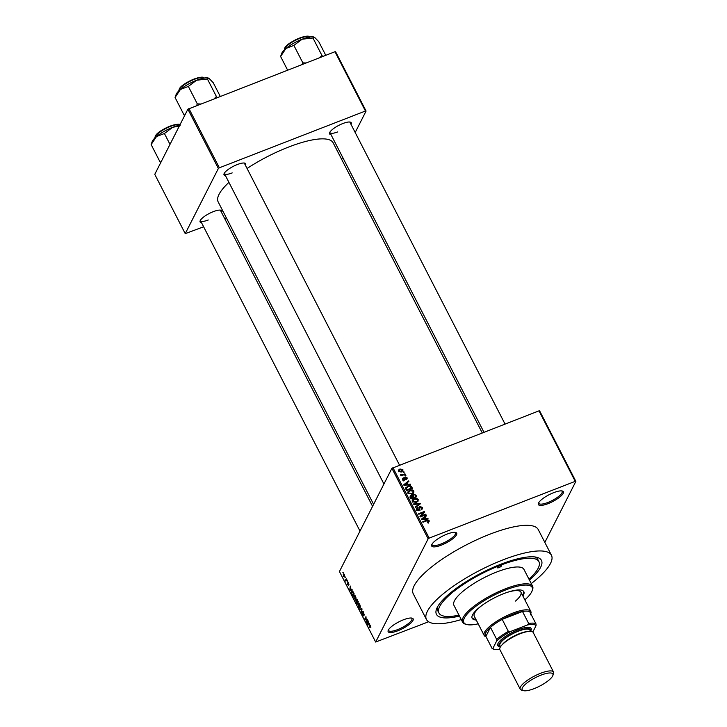 <?xml version="1.0" encoding="UTF-8"?>
<svg xmlns="http://www.w3.org/2000/svg" width="727" height="727" viewBox="0 0 727 727"><rect width="100%" height="100%" fill="white"/><g stroke="black" fill="none" stroke-linecap="round" stroke-linejoin="round"><path stroke-width="1.09" d="M403.44 619.795A14.049 3.862 -27.2 0 1 412.127 618.15A14.049 3.862 -27.2 0 1 410.446 623.43A14.049 3.862 -27.2 0 1 397.86 630.772A14.049 3.862 -27.2 0 1 388.173 630.463A14.049 3.862 -27.2 0 1 403.44 619.795M388.463 629.846A13.113 3.599 152.8 0 0 388.572 630.482A13.113 3.599 152.8 0 0 397.633 629.609A13.113 3.599 152.8 0 0 411.9 618.486A13.113 3.599 152.8 0 0 411.455 618.032M446.987 534.127A14.049 3.862 -27.2 0 1 455.675 532.482A14.049 3.862 -27.2 0 1 453.993 537.762A14.049 3.862 -27.2 0 1 441.407 545.114A14.049 3.862 -27.2 0 1 431.72 544.796A14.049 3.862 -27.2 0 1 446.987 534.127M432.011 544.178A13.113 3.599 152.8 0 0 432.12 544.814A13.113 3.599 152.8 0 0 441.18 543.941A13.113 3.599 152.8 0 0 455.447 532.827A13.113 3.599 152.8 0 0 455.002 532.364M553.674 492.661A14.049 3.862 -27.2 0 1 562.353 491.016A14.049 3.862 -27.2 0 1 560.681 496.296A14.049 3.862 -27.2 0 1 548.094 503.647A14.049 3.862 -27.2 0 1 538.398 503.329A14.049 3.862 -27.2 0 1 553.674 492.661M538.698 502.711A13.113 3.599 152.8 0 0 538.807 503.348A13.113 3.599 152.8 0 0 547.867 502.475A13.113 3.599 152.8 0 0 562.135 491.361A13.113 3.599 152.8 0 0 561.68 490.898M201.515 222.68A12.177 3.344 -27.2 0 1 200.107 220.881A12.177 3.344 -27.2 0 1 213.338 211.639A12.177 3.344 -27.2 0 1 220.863 210.212A12.177 3.344 -27.2 0 1 221.508 212.402M372.578 506.346L220.508 210.457A11.241 3.09 152.8 0 0 220.181 210.103M225.443 175.598A12.177 3.344 -27.2 0 1 224.034 173.808A12.177 3.344 -27.2 0 1 237.275 164.556A12.177 3.344 -27.2 0 1 244.799 163.13A12.177 3.344 -27.2 0 1 245.444 165.329M399.486 465.062L244.445 163.375A11.241 3.09 152.8 0 0 244.108 163.021M330.985 134.586A12.177 3.344 -27.2 0 1 329.576 132.787A12.177 3.344 -27.2 0 1 342.808 123.545A12.177 3.344 -27.2 0 1 350.332 122.118A12.177 3.344 -27.2 0 1 350.977 124.308M505.029 424.05L349.978 122.363A11.241 3.09 152.8 0 0 349.651 122M459.473 616.087A59.023 16.212 -27.2 0 1 436.518 609.09A59.023 16.212 -27.2 0 1 500.667 564.297A59.023 16.212 -27.2 0 1 537.135 557.382A59.023 16.212 -27.2 0 1 529.465 580.119M528.974 579.183A56.206 15.44 152.8 0 0 538.934 561.662L537.698 559.263A56.206 15.44 152.8 0 0 535.19 556.991M531.246 583.59A70.265 19.302 152.8 0 0 551.439 555.237A70.265 19.302 152.8 0 0 502.902 559.899A70.265 19.302 152.8 0 0 426.449 619.477A70.265 19.302 152.8 0 0 461.254 619.568M551.439 555.237L538.262 529.601A70.265 19.302 152.8 0 0 489.725 534.263A70.265 19.302 152.8 0 0 413.272 593.841L426.449 619.477M482.237 432.901L333.148 142.801A64.639 17.757 152.8 0 0 288.501 147.09A64.639 17.757 152.8 0 0 247.062 168.473M228.932 182.386A64.639 17.757 152.8 0 0 218.164 201.897L373.596 504.338M345.343 577.211L345.598 577.72L345.652 577.084M346.079 579.846L346.57 578.883L346.834 579.392L345.888 581.255L345.098 579.583L345.843 580.128L346.734 579.592M345.479 579.864L346.615 579.837L345.843 580.128M347.133 580.7L347.397 581.209L347.451 580.582M348.051 582.082L348.978 584.69L347.997 582.681L348.542 585.417L347.679 584.799L347.342 583.081L348.26 584.944L347.851 582.063M348.715 582.99L347.997 582.681M347.806 584.517L348.215 584.99M351.259 589.524L351.877 589.197L352.15 589.733L350.05 590.742L349.778 590.206L350.241 586.017L350.35 587.761L351.259 589.524L351.913 589.27L351.023 589.652L350.287 588.234L350.032 590.17L351.023 589.652M355.821 599.357L354.122 598.739L353.785 595.458L354.512 595.04L355.467 596.113L356.012 597.976L355.403 599.811M354.667 595.113L353.785 595.458L354.512 595.04M360.129 607.736L358.429 607.109L358.093 603.828L358.82 603.419L359.765 604.482L360.31 606.354L359.711 608.19M358.974 603.492L358.093 603.828L358.82 603.419M370.316 625.193L369.661 625.447L370.688 625.738L370.852 627.646L370.143 625.665L369.043 627.692L369.979 625.075M392.925 467.615L429.157 538.125L428.148 538.807L375.668 642.041L339.436 571.54L391.917 468.306L538.998 410.846L539.634 410.891L575.866 481.392L575.23 481.347L538.998 410.846M428.148 538.807L391.917 468.306M368.925 623.902L369.543 623.575L369.816 624.111L367.717 625.12L367.444 624.584L367.907 620.395L368.925 623.902L369.58 623.648M366.308 621.358L367.353 619.304L366.308 622.376L365.972 617.623L364.927 619.677L364.663 619.168L365.963 616.605L366.308 621.358L366.953 621.103M363.082 611.48L364.309 615.033L362.946 612.143L363.691 615.951L362.591 615.206L362.191 612.906L362.737 614.888L363.482 615.015L362.846 611.471M363.5 611.861L362.946 612.143M362.737 614.888L363.764 615.306M359.629 609.39L361.755 608.426L362.019 608.926L361.492 612.997L361.746 609.008L359.91 609.917L359.629 609.39L361.819 608.535M356.839 599.266L356.375 599.448L358.366 601.82L357.066 604.382L355.857 600.756L356.412 600.766L356.575 599.239M352.586 590.951L351.641 591.324L353.295 591.951L354.058 593.45L352.759 596.013L351.632 593.732L352.068 590.86M343.907 573.948L343.208 574.221L344.434 574.657L344.68 577.047L343.453 576.593L343.526 573.867M342.871 572.403L343.135 572.912L343.18 572.276M544.841 542.415L575.866 481.392M403.076 472.059L403.903 471.741L404.167 472.25L403.34 472.568L403.076 472.059M402.785 474.622L404.948 473.777L405.212 474.286L401.031 475.912L400.768 475.403L401.44 475.149L400.359 474.249L402.785 474.622L402.394 475.385M404.875 475.558L405.693 475.24L405.957 475.749L405.139 476.067L404.875 475.558M404.366 478.475L405.093 477.039L407.075 477.748L407.138 478.811L406.375 479.52L406.466 477.948L405.466 477.512L404.548 480.138L402.767 479.457L403.349 477.812L403.349 479.202L404.457 479.366L405.093 477.039L404.394 477.603M406.039 479.038L406.466 477.948M405.466 477.512L404.457 479.157M405.157 479.62L404.548 480.138M402.694 478.375L403.349 477.812L402.649 479.184M403.685 478.293L403.031 479.838M403.903 480.247L404.457 479.366M408.31 484.327L410.255 484.1L410.528 484.636L403.985 485.318L403.712 484.782L408.619 480.92L408.892 481.456L407.402 482.555L408.02 484.891M413.89 491.016L413.745 492.824L412.036 494.096L408.001 493.297L407.992 491.725L409.946 490.189L412.264 489.898L413.89 491.016L413.345 492.097M418.198 499.385L418.052 501.203L416.335 502.475L412.3 501.675L412.3 500.094L414.245 498.568L416.571 498.268L418.198 499.385L417.652 500.467M428.203 521.841L429.121 520.65L429.13 521.604L427.903 522.44L427.567 521.968L428.439 520.886L427.721 520.505L422.969 522.259L422.714 521.75L426.613 520.241L429.121 520.65L429.13 521.604M427.703 522.822L428.439 520.886M429.157 538.125L575.23 481.347M425.977 518.705L427.921 518.478L428.194 519.005L421.651 519.687L421.378 519.16L426.286 515.298L426.558 515.825L425.068 516.933L425.686 519.269M421.124 515.988L425.722 514.207L425.986 514.716L420.242 516.942L419.961 516.397L423.459 512.462L418.852 514.253L418.598 513.744L424.341 511.508L424.623 512.053L420.742 516.752M420.097 506.955L419.606 509.909L418.779 510.608L416.462 509.772L416.398 508.4L417.389 507.564L417.125 509.491L419.043 509.7L418.861 507.755L419.824 506.446L422.305 507.382L422.378 508.891L421.242 509.827L421.615 507.6L420.097 506.955L418.879 508.809M417.725 508.046L416.762 510.209M418.861 507.755L418.988 507.128M413.563 503.956L420.133 503.329L420.388 503.82L415.417 507.564L415.153 507.037L419.606 503.866L413.836 504.493L413.563 503.956M412.164 495.932L413.445 494.242L415.926 495.142L416.744 496.723L410.991 498.958L410.064 496.132L412.5 494.996M405.648 488.299L407.774 486.054C409.337 485.282 410.637 485.554 411.664 486.854L412.436 488.344L406.693 490.58L405.793 487.544M399.932 468.997L402.867 469.56L402.867 470.751L401.44 471.823L398.541 471.241L398.541 470.069L399.932 468.997L399.468 469.915M375.668 642.041L428.603 621.767M437.327 607.281A56.206 15.44 152.8 0 0 437.718 610.644L438.944 613.052A56.206 15.44 152.8 0 0 458.991 615.151M335.61 51.771L366.081 111.058L365.445 111.013L334.974 51.726L335.61 51.771M341.59 159.231L342.617 157.223M355.185 132.496L366.081 111.058M187.893 109.186L154.769 174.353L185.24 233.64L218.364 168.473L187.893 109.186L334.974 51.726M188.902 108.505L219.372 167.792L365.445 111.013M185.24 233.64L203.624 226.788M224.688 218.6L226.406 217.927M219.372 167.792L218.364 168.473M200.416 220.263A11.241 3.09 152.8 0 0 200.516 220.735A11.241 3.09 152.8 0 0 208.276 219.99M329.885 132.16A11.241 3.09 152.8 0 0 329.976 132.641A11.241 3.09 152.8 0 0 337.746 131.896M224.343 173.18A11.241 3.09 152.8 0 0 224.443 173.653A11.241 3.09 152.8 0 0 232.213 172.908M428.376 522.113L428.385 523.067M427.612 519.069L427.921 518.478M425.677 516.479L426.286 515.298M424.668 517.724L425.068 516.933M423.305 518.969L425.213 518.787L424.486 517.37L422.096 519.151L423.305 518.969L423.005 519.551M424.931 519.351L425.213 518.787M421.824 519.669L422.096 519.151M425.331 514.961L425.722 514.207M420.161 516.797L423.459 512.462M423.105 513.162L424.341 511.508M421.724 508.546L422.305 507.382M421.569 508.864L421.787 509.536M418.897 509.981L418.979 510.518M416.271 509.218L417.389 507.564M418.207 510.745L418.543 510.09M418.543 510.69L419.043 509.7M418.879 508L419.824 506.446M419.561 504.447L420.133 503.329M419.152 504.756L419.606 503.866M412.109 500.848L412.963 500.267M413.817 499.413L414.245 498.568M416.298 498.813L416.571 498.268M417.48 500.912L417.652 501.666M412.609 502.121L412.972 501.412L416.089 501.957L417.516 500.848L417.525 499.649L414.49 499.086L412.236 501.703M415.717 502.675L416.089 501.957M413.309 499.803L412.972 501.412M410.001 496.941L410.9 495.405M412.209 495.968L413.445 494.242M411.019 498.949L413.118 497.513L412.3 496.05L411.264 495.878L410.001 497.759M412.736 498.277L413.118 497.513M411.264 495.878L411.4 498.186M413.409 498.022L415.808 496.477L414.908 494.896L413.708 494.751L412.382 496.695M415.417 497.232L415.808 496.477M412.872 497.041L413.272 496.25L413.79 497.259M413.708 494.751L413.272 496.25M407.802 492.479L408.656 491.897M409.51 491.034L409.946 490.189M411.991 490.434L412.264 489.898M413.181 492.533L413.354 493.288M408.31 493.742L408.665 493.033L411.782 493.578L413.209 492.479L413.227 491.279L410.192 490.707L407.929 493.324M411.418 494.305L411.782 493.578M409.001 491.425L408.665 493.033M411.264 487.644L411.664 486.854M405.648 488.29L406.448 487.772M407.356 486.881L407.774 486.054M407.102 489.807L411.5 488.099L409.537 486.227L408.029 486.563L406.375 488.135L407.102 489.807L406.711 490.571M411.109 488.862L411.5 488.099M406.239 489.698L406.638 488.907M405.911 489.053L406.493 487.69L405.748 489.153M409.946 484.691L410.255 484.1M408.011 482.101L408.619 480.92M407.002 483.346L407.402 482.555M405.63 484.591L407.547 484.409L406.82 482.992L404.421 484.773L405.63 484.591L405.339 485.173M407.265 484.973L407.547 484.409M404.157 485.3L404.421 484.773M406.266 479.093L407.075 477.748M404.403 479.257L404.476 480.165M404.012 480.247L404.357 479.556M404.366 478.502L404.848 478.384M405.312 476.003L405.693 475.24M404.557 474.54L404.948 473.777M401.05 475.903L401.44 475.149M400.586 475.031L401.031 474.168M400.859 475.122L401.14 474.567M401.422 475.767L401.877 474.858M403.512 472.505L403.903 471.741M402.058 470.905L402.867 469.56M398.414 470.86L399.032 470.533M398.414 471.75L399.159 470.287L399.15 471.023L401.177 471.314L402.267 469.778L400.241 469.497L398.832 471.641M400.813 472.023L401.177 471.314M401.513 471.977L402.267 469.778M369.425 626.928L368.78 627.183M368.062 624.302L368.689 624.03L367.962 622.612L367.698 624.548L369.607 623.702M369.598 623.675L368.689 624.03M369.652 623.784L367.698 624.548M366.717 621.567L366.026 621.83M365.308 618.922L364.663 619.168M358.575 606.809L359.865 607.218L359.62 604.791L358.347 604.346L358.575 606.809M360.274 607.318L359.511 607.618L360.31 607.045M359.283 603.755L358.347 604.346M356.839 601.238L356.139 601.22L356.248 602.801M357.602 603.328L356.957 603.574L357.339 602.81L356.139 601.22M357.993 602.556L357.339 602.81M356.494 602.692L356.957 603.574M357.493 602.51L357.948 601.611L356.639 599.948L357.493 602.51L358.147 602.256M357.384 599.929L356.639 599.948M354.276 598.43L355.558 598.839L355.312 596.413L354.04 595.967L354.276 598.43M355.966 598.948L355.203 599.239L356.012 598.666M354.976 595.377L354.04 595.967M352.65 595.204L353.649 593.241L352.322 591.414L351.841 593.523L352.65 595.204L353.295 594.95M352.84 591.215L351.904 591.833M351.941 589.324L350.396 589.924M351.986 589.415L350.032 590.17M346.279 580.491L345.625 580.746M346.425 580.191L345.779 580.446M343.598 576.338L344.416 576.538L344.298 574.912L343.48 574.712L343.598 576.338L344.852 576.366M344.516 574.821L343.48 574.712M499.922 565.76A2.345 0.645 152.8 0 0 497.377 567.742A2.345 0.645 152.8 0 0 498.995 567.587A2.345 0.645 152.8 0 0 501.539 565.606A2.345 0.645 152.8 0 0 499.922 565.76M522.895 596.04A29.044 7.979 152.8 0 0 523.831 591.705A29.044 7.979 152.8 0 0 503.766 593.632A29.044 7.979 152.8 0 0 472.168 618.259A29.044 7.979 152.8 0 0 476.24 620.022M472.005 617.832A29.044 7.979 152.8 0 0 475.822 619.213M524.858 599.848A38.413 10.551 152.8 0 0 532.119 590.842A38.413 10.551 152.8 0 0 505.628 589.97A38.413 10.551 152.8 0 0 471.214 610.062A38.413 10.551 152.8 0 0 466.643 624.493A38.413 10.551 152.8 0 0 478.193 623.83M466.643 624.493L465.462 624.166A39.349 10.805 -27.2 0 1 462.59 622.167A39.349 10.805 -27.2 0 1 505.401 588.806A39.349 10.805 -27.2 0 1 532.582 586.198A39.349 10.805 -27.2 0 1 532.537 589.697L532.119 590.842M532.582 586.198L523.94 569.368A39.349 10.805 152.8 0 0 496.759 571.985A39.349 10.805 152.8 0 0 453.948 605.346L462.59 622.167M538.934 561.662A56.206 15.44 152.8 0 0 500.112 565.388A56.206 15.44 152.8 0 0 438.944 613.052M486.063 636.734L486.054 636.734A26.227 7.206 -27.2 0 1 484.137 635.398L474.258 616.169A26.227 7.206 -27.2 0 1 482.174 605.291M507.464 592.296A26.227 7.206 -27.2 0 1 520.923 592.196A26.227 7.206 -27.2 0 1 515.479 601.075M522.486 595.24A29.044 7.979 152.8 0 0 523.585 591.333M154.906 137.966A14.049 3.862 152.8 0 1 155.215 136.74A14.049 3.862 152.8 0 1 167.355 127.734A14.049 3.862 152.8 0 1 179.751 125.189A18.857 5.18 152.8 0 0 172.672 127.307A18.857 5.18 -27.2 0 0 156.496 136.558A18.857 5.18 152.8 0 0 152.406 141.102A18.857 5.18 152.8 0 0 152.179 141.62L151.134 144.582L156.496 136.558L164.42 133.514L172.672 127.307L179.342 125.998M170 144.382L164.42 133.514M161.094 161.912L160.104 162.03L151.134 144.582M160.104 162.03L160.676 162.73M530.346 614.897A25.291 6.952 152.8 0 0 529.883 612.025A25.291 6.952 152.8 0 0 522.504 611.48A25.291 6.952 152.8 0 0 502.203 619.368A25.291 6.952 152.8 0 0 490.489 627.337A25.291 6.952 152.8 0 0 485.727 632.826A25.291 6.952 152.8 0 0 485.881 636.398L492.061 648.411L492.915 648.348A24.354 6.688 152.8 0 0 494.587 649.402A24.354 6.688 152.8 0 0 499.776 649.393M484.137 635.398A26.227 7.206 -27.2 0 1 484.491 632.345A26.227 7.206 -27.2 0 1 508.446 614.942A26.227 7.206 -27.2 0 1 530.801 611.416A26.227 7.206 -27.2 0 1 530.774 613.752L530.774 613.752M529.883 612.025L536.053 624.048L536.026 625.711A24.354 6.688 152.8 0 0 527.148 625.056L510.727 631.436A24.354 6.688 152.8 0 0 496.632 641.023L496.668 639.36L490.489 627.337L485.881 636.398M527.148 625.056L528.674 623.493L522.504 611.48L502.203 619.368L508.373 631.39L510.727 631.436M532.827 632.008L536.026 625.711M496.632 641.023L492.915 648.348M496.668 639.36A25.291 6.952 -27.2 0 1 508.373 631.39M494.587 649.402L493.406 649.075A25.291 6.952 -27.2 0 1 492.061 648.411M528.674 623.493A25.291 6.952 -27.2 0 1 536.053 624.048M540.952 675.156A17.239 4.735 152.8 0 0 525.512 684.171A17.239 4.735 152.8 0 0 523.458 690.65A17.239 4.735 152.8 0 0 534.109 688.633A17.239 4.735 152.8 0 0 552.838 675.547A17.239 4.735 152.8 0 0 540.952 675.156M523.458 690.65L521.568 690.132A18.738 5.144 -27.2 0 1 520.205 689.178A18.738 5.144 -27.2 0 1 540.588 673.293A18.738 5.144 -27.2 0 1 553.538 672.048A18.738 5.144 -27.2 0 1 553.511 673.711L552.838 675.547M530.665 631.345A17.802 4.889 152.8 0 0 530.692 631.272A17.802 4.889 152.8 0 0 518.415 630.872A17.802 4.889 152.8 0 0 502.466 640.187A17.802 4.889 152.8 0 0 500.349 646.866A17.802 4.889 152.8 0 0 500.412 646.885M500.349 646.866L499.176 646.548A18.738 5.144 -27.2 0 1 501.403 639.506A18.738 5.144 -27.2 0 1 518.197 629.709A18.738 5.144 -27.2 0 1 531.11 630.127L530.692 631.272M500.503 646.748L499.885 645.54A16.866 4.635 -27.2 0 1 518.233 631.245A16.866 4.635 -27.2 0 1 529.883 630.127L530.501 631.336M520.205 689.178L499.867 649.602A18.738 5.144 -27.2 0 1 520.25 633.717A18.738 5.144 -27.2 0 1 533.191 632.472L553.538 672.048M185.021 114.83L184.031 114.948L184.603 115.648M220.226 96.328L213.211 82.678L209.031 78.352L207.422 79.016L216.382 96.464L214.365 98.599M208.376 78.062A18.857 5.18 152.8 0 0 208.249 78.025L209.031 78.352M217.237 97.491L216.382 96.464M200.498 103.997L197.317 103.879L188.348 86.431L196.599 80.234L207.422 79.016M197.317 103.879L196.581 105.515M184.031 114.948L175.071 97.509L180.423 89.476L188.348 86.431M208.249 78.025A18.857 5.18 152.8 0 0 196.599 80.234A18.857 5.18 152.8 0 0 180.423 89.476A18.857 5.18 152.8 0 0 176.107 94.546L175.071 97.509M325.76 55.307L318.744 41.666L314.573 37.341L312.955 38.004L321.925 55.443L319.907 57.587M313.919 37.041A18.857 5.18 152.8 0 0 313.791 37.004L314.573 37.341M322.77 56.47L321.925 55.443M306.031 62.976L302.85 62.858L293.881 45.41L302.141 39.213L312.955 38.004M302.85 62.858L302.123 64.494M287.619 70.137L280.604 56.488L285.965 48.455L293.881 45.41M313.791 37.004A18.857 5.18 152.8 0 0 302.141 39.213A18.857 5.18 152.8 0 0 285.965 48.455A18.857 5.18 152.8 0 0 281.649 53.525L280.604 56.488M426.222 520.995L426.613 520.241M418.925 510.109L419.67 508.646M418.307 505.392L418.807 504.42M415.526 495.932L415.926 495.142M410.546 498.086L410.946 497.295M404.43 479.847L405.175 478.384M155.46 136.067A13.486 3.708 -27.2 0 1 166.447 127.743A13.486 3.708 -27.2 0 1 178.615 124.735M502.112 644.804A16.866 4.635 -27.2 0 1 519.469 633.644A16.866 4.635 -27.2 0 1 527.984 631.499M203.696 78.116A14.049 3.862 152.8 0 0 191.301 80.652A14.049 3.862 152.8 0 0 179.151 89.657A14.049 3.862 152.8 0 0 178.842 90.893M179.396 88.985A13.486 3.708 -27.2 0 1 190.374 80.67A13.486 3.708 -27.2 0 1 202.551 77.653M309.229 37.104A14.049 3.862 152.8 0 0 296.834 39.631A14.049 3.862 152.8 0 0 284.684 48.645A14.049 3.862 152.8 0 0 284.375 49.872M284.929 47.973A13.486 3.708 -27.2 0 1 295.916 39.649A13.486 3.708 -27.2 0 1 308.084 36.641M421.651 508.709L420.906 510.172M417.062 508.609L416.317 510.072M417.516 500.848L416.771 502.312M413.209 492.479L412.463 493.942M406.502 478.62L406.184 479.247M405.175 477.748L404.43 479.211M403.312 478.63L402.567 480.093M404.421 479.475L403.676 480.938M356.239 601.111L356.712 600.929M356.757 599.82L357.211 599.648M352.268 591.433L352.84 591.205M344.18 576.802L344.834 576.547M343.717 574.448L344.198 574.266M180.023 125.535C182.45 121.018 158.441 128.979 155.205 136.294L155.024 138.375M360.001 531.073L200.516 220.735M224.443 173.653L383.938 483.991M483.955 432.238L329.976 132.641M530.801 611.416L520.923 592.196M178.96 91.302L179.142 89.212C181.904 82.678 204.723 73.836 203.96 78.452M284.493 50.281L284.675 48.191C287.447 41.666 310.256 32.815 309.493 37.431"/></g></svg>
